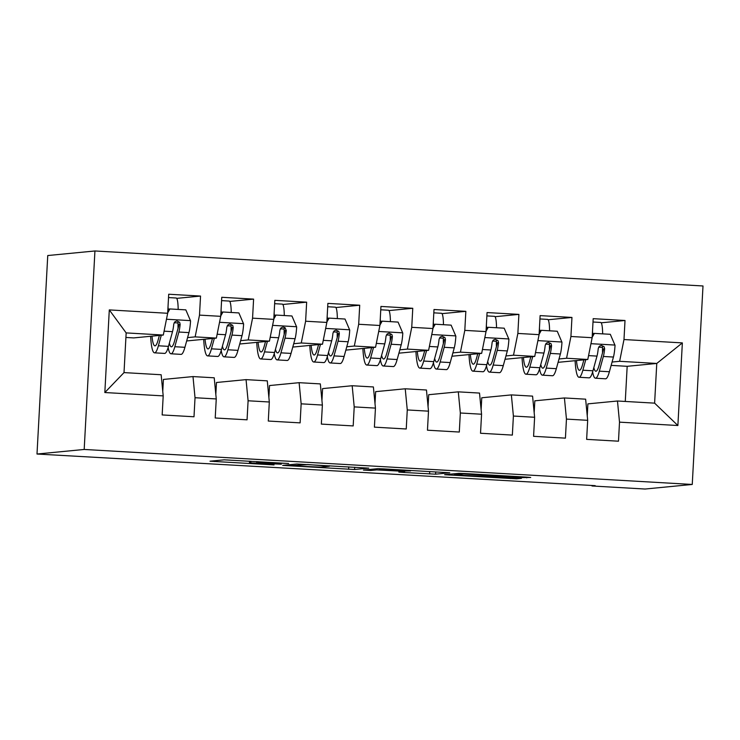 <?xml version="1.0" encoding="UTF-8"?>
<svg xmlns="http://www.w3.org/2000/svg" width="740" height="740" viewBox="0 0 740 740"><rect width="100%" height="100%" fill="white"/><g stroke="black" fill="none" stroke-linecap="round" stroke-linejoin="round"><path stroke-width="1.11" d="M288.628 463.499L224.202 459.827L210.012 461.205L274.031 464.914L250.795 462.916L281.329 464.202L258.094 462.213L288.628 463.499M520.747 477.624L530.71 477.466L526.288 477.087L464.831 473.554L458.837 473.332L444.648 474.71L516.576 478.835L521.423 478.355L516.946 477.994L454.249 474.923L463.712 473.979L520.747 477.624L520.793 476.773M595.21 485.662L37 454.027L84.184 449.457L692.252 484.46L645.067 489.029L592.009 485.977L595.21 485.662M368.733 468.143L296.86 464.008L282.671 465.386L354.599 469.512L368.733 468.106M383.838 468.892L449.781 472.786L435.592 474.174L403.3 472.435L398.814 472.074L404.66 471.491L400.183 471.13L376.743 469.9L370.777 470.483L363.442 470.067L377.844 468.67L383.838 468.892M84.184 449.457L94.933 250.971L703 285.973L692.252 484.46M104.83 392.533L109.298 309.912L167.666 313.279L163.309 335.044L126.161 332.907L124.015 372.599L104.83 392.533L163.198 395.891L162.162 414.937L194 416.768L195.027 397.722L216.256 398.943L215.22 417.989L247.058 419.821L248.094 400.775L269.314 401.996L268.287 421.042L300.116 422.873L301.152 403.827L322.372 405.048L321.345 424.094L353.184 425.925L354.21 406.889L375.439 408.11L374.403 427.147L406.242 428.987L407.268 409.942L428.497 411.163L427.461 430.208L459.3 432.04L460.336 412.994L481.555 414.215L480.528 433.261L512.357 435.092L513.394 416.046L534.613 417.268L533.586 436.313L565.425 438.145L566.452 419.099L587.68 420.32L586.644 439.366L618.483 441.197L619.51 422.151L617.475 401.006L654.613 403.143L656.769 363.451L619.63 361.305L612.073 362.045M176.703 298.368L200.54 296.065L168.702 294.233L167.666 313.279M200.54 296.065L199.504 315.111L220.733 316.332L216.367 338.097L186.665 340.955M229.77 301.43L253.598 299.117L221.76 297.286L220.733 316.332M253.598 299.117L252.562 318.163L273.791 319.384L269.425 341.149L239.723 344.007M282.828 304.482L306.656 302.17L274.818 300.338L273.791 319.384M306.656 302.17L305.62 321.216L326.849 322.437L322.492 344.202L292.781 347.069M335.886 307.535L359.714 305.222L327.875 303.391L326.849 322.437M359.714 305.222L358.687 324.268L379.907 325.489L375.55 347.264L345.848 350.122M388.944 310.587L412.772 308.284L380.943 306.443L379.907 325.489M412.772 308.284L411.745 327.321L432.965 328.542L428.608 350.316L398.906 353.174M442.011 313.64L465.839 311.337L434.001 309.505L432.965 328.542M465.839 311.337L464.803 330.382L486.032 331.603L481.666 353.368L451.964 356.227M495.069 316.692L518.897 314.389L487.059 312.558L486.032 331.603M518.897 314.389L517.861 333.435L539.09 334.656L534.733 356.421L505.022 359.279M548.127 319.754L571.955 317.442L540.117 315.61L539.09 334.656M571.955 317.442L570.929 336.487L592.148 337.708L587.791 359.474L558.09 362.332M601.185 322.807L625.013 320.494L593.184 318.663L592.148 337.708M625.013 320.494L623.987 339.54L682.354 342.897L677.877 425.519L619.51 422.151M534.178 412.763L534.826 400.821L564.416 397.954L585.636 399.175L587.68 420.32M566.452 419.099L564.416 397.954M625.272 401.459L627.178 366.309L611.148 365.394M627.178 366.309L656.769 363.451L682.354 342.897M623.987 339.54L619.63 361.305M481.12 409.701L481.768 397.769L511.359 394.901L532.578 396.122L534.613 417.268M513.394 416.046L511.359 394.901M587.791 359.474L566.562 358.253L559.005 358.983M570.929 336.487L566.562 358.253M428.062 406.649L428.71 394.707L458.291 391.849L479.52 393.07L481.555 414.215M460.336 412.994L458.291 391.849M534.733 356.421L513.505 355.2L505.947 355.931M517.861 333.435L513.505 355.2M375.004 403.596L375.643 391.654L405.233 388.787L426.462 390.008L428.497 411.163M407.268 409.942L405.233 388.787M481.666 353.368L460.447 352.147L452.889 352.878M464.803 330.382L460.447 352.147M321.937 400.543L322.585 388.602L352.175 385.734L373.395 386.955L375.439 408.11M354.21 406.889L352.175 385.734M428.608 350.316L407.389 349.095L399.831 349.826M411.745 327.321L407.389 349.095M268.879 397.491L269.526 385.549L299.117 382.682L320.337 383.903L322.372 405.048M301.152 403.827L299.117 382.682M375.55 347.264L354.321 346.043L346.764 346.773M358.687 324.268L354.321 346.043M215.821 394.429L216.469 382.497L246.05 379.629L267.279 380.85L269.314 401.996M248.094 400.775L246.05 379.629M322.492 344.202L301.263 342.981L293.706 343.721M305.62 321.216L301.263 342.981M162.763 391.377L163.411 379.435L192.992 376.577L214.221 377.798L216.256 398.943M195.027 397.722L192.992 376.577M269.425 341.149L248.205 339.928L240.648 340.659M252.562 318.163L248.205 339.928M124.015 372.599L161.154 374.745L163.198 395.891M216.367 338.097L195.147 336.876L187.59 337.607M199.504 315.111L195.147 336.876M592.037 485.486L592.009 485.977M37 454.027L47.748 255.541L94.933 250.971M587.245 415.815L587.884 403.874L617.475 401.006M163.309 335.044L133.718 337.912L125.92 337.459M109.298 309.912L126.161 332.907M654.613 403.143L677.877 425.519M307.479 464.664L290.885 465.71L293.983 465.978L320.707 467.125L329.374 466.256L307.489 464.498M410.552 470.927L397.676 469.863L379.352 469.66L401.274 471.019L410.552 470.927M159.396 335.424L158.129 340.012A34.123 5.041 93.3 0 1 154.928 345.858A34.123 5.041 93.3 0 1 151.987 336.136M161.292 335.239L158.388 345.784A41.107 6.077 93.3 0 1 154.521 352.832A41.107 6.077 93.3 0 1 150.627 336.275M167.795 310.948L168.868 309.052L169.904 308.95L185.823 309.866L190.55 320.901A14.245 2.1 93.3 0 1 188.959 332.611L184.917 347.31A41.107 6.077 93.3 0 1 181.06 354.368L170.977 353.785A41.107 6.077 -86.7 0 0 174.834 346.727L178.876 332.029A14.245 2.1 -86.7 0 0 180.153 324.351L179.635 322.298L176.897 320.938L174.936 321.743L173.78 323.99A14.245 2.1 93.3 0 1 172.513 331.668L168.47 346.366A41.107 6.077 93.3 0 1 164.604 353.415L154.521 352.832M178.174 309.431A19.61 2.895 -86.7 0 0 176.203 298.017A19.61 2.895 -86.7 0 0 176.129 298.017M178.044 328.384A34.123 5.041 93.3 0 1 178.035 322.945L178.044 321.808M169.904 308.95L167.693 312.872M168.036 306.536A19.61 2.895 93.3 0 1 168.1 310.411M168.147 347.486A41.107 6.077 -86.7 0 0 170.977 353.785M180.153 324.351L178.997 324.462A7.252 1.073 93.3 0 1 178.627 326.257L174.575 340.955A34.123 5.041 93.3 0 1 171.375 346.81A34.123 5.041 93.3 0 1 169.349 343.157M212.454 338.476L211.187 343.064A34.123 5.041 93.3 0 1 207.986 348.919A34.123 5.041 93.3 0 1 205.045 339.197M214.35 338.291L211.446 348.836A41.107 6.077 93.3 0 1 207.589 355.894A41.107 6.077 93.3 0 1 203.685 339.327M220.853 314L221.926 312.104L222.962 312.002L238.881 312.918L243.608 323.954A14.245 2.1 93.3 0 1 242.017 335.664L237.975 350.362A41.107 6.077 93.3 0 1 234.118 357.42L224.035 356.837A41.107 6.077 -86.7 0 0 227.892 349.779L231.944 335.091A14.245 2.1 -86.7 0 0 233.211 327.413L232.693 325.35L229.955 324L227.994 324.795L226.838 327.043A14.245 2.1 93.3 0 1 225.571 334.721L221.528 349.419A41.107 6.077 93.3 0 1 217.671 356.467L207.589 355.894M231.232 312.483A19.61 2.895 -86.7 0 0 229.261 301.069A19.61 2.895 -86.7 0 0 229.197 301.069M231.102 331.437A34.123 5.041 93.3 0 1 231.093 325.998L231.102 324.86M222.962 312.002L220.751 315.925M221.094 309.588A19.61 2.895 93.3 0 1 221.158 313.464M221.204 350.547A41.107 6.077 -86.7 0 0 224.035 356.837M233.211 327.413L232.055 327.524A7.252 1.073 93.3 0 1 231.685 329.309L227.643 344.007A34.123 5.041 93.3 0 1 224.433 349.863A34.123 5.041 93.3 0 1 222.407 346.209M265.512 341.529L264.254 346.117A34.123 5.041 93.3 0 1 261.044 351.972A34.123 5.041 93.3 0 1 258.103 342.25M267.408 341.344L264.504 351.889A41.107 6.077 93.3 0 1 260.647 358.946A41.107 6.077 93.3 0 1 256.743 342.38M273.911 317.053L274.984 315.157L276.02 315.064L291.939 315.98L296.666 327.006A14.245 2.1 93.3 0 1 295.084 338.726L291.033 353.415A41.107 6.077 93.3 0 1 287.175 360.473L277.093 359.89A41.107 6.077 -86.7 0 0 280.95 352.841L285.002 338.143A14.245 2.1 -86.7 0 0 286.269 330.466L285.02 327.644L283.013 327.052L281.052 327.848L279.905 330.096A14.245 2.1 93.3 0 1 278.629 337.773L274.586 352.471A41.107 6.077 93.3 0 1 270.729 359.529L260.647 358.946M284.289 315.536A19.61 2.895 -86.7 0 0 282.319 304.121A19.61 2.895 -86.7 0 0 282.255 304.121M284.16 334.489A34.123 5.041 93.3 0 1 284.151 329.05L284.169 327.913M276.02 315.064L273.809 318.977M274.151 312.641A19.61 2.895 93.3 0 1 274.216 316.526M274.262 353.6A41.107 6.077 -86.7 0 0 277.093 359.89M286.269 330.466L285.122 330.577A7.252 1.073 93.3 0 1 284.743 332.362L280.7 347.06A34.123 5.041 93.3 0 1 277.5 352.915A34.123 5.041 93.3 0 1 275.465 349.262M318.57 344.581L317.312 349.169A34.123 5.041 93.3 0 1 314.111 355.024A34.123 5.041 93.3 0 1 311.161 345.303M320.466 344.405L317.562 354.941A41.107 6.077 93.3 0 1 313.704 361.999A41.107 6.077 93.3 0 1 309.81 345.432M326.978 320.106L328.042 318.219L329.087 318.117L345.007 319.032L349.724 330.068A14.245 2.1 93.3 0 1 348.142 341.778L344.1 356.476A41.107 6.077 93.3 0 1 340.233 363.525L330.151 362.942A41.107 6.077 -86.7 0 0 334.018 355.894L338.06 341.196A14.245 2.1 -86.7 0 0 339.327 333.518L338.818 331.464L336.08 330.105L334.119 330.9L332.963 333.148A14.245 2.1 93.3 0 1 331.696 340.825L327.644 355.524A41.107 6.077 93.3 0 1 323.787 362.582L313.704 361.999M337.348 318.589A19.61 2.895 -86.7 0 0 335.377 307.174A19.61 2.895 -86.7 0 0 335.312 307.183M337.218 337.551A34.123 5.041 93.3 0 1 337.209 332.103L337.227 330.965M329.087 318.117L326.867 322.039M327.21 315.693A19.61 2.895 93.3 0 1 327.274 319.578M327.321 356.652A41.107 6.077 -86.7 0 0 330.151 362.942M339.327 333.518L338.18 333.629A7.252 1.073 93.3 0 1 337.81 335.424L333.759 350.113A34.123 5.041 93.3 0 1 330.558 355.968A34.123 5.041 93.3 0 1 328.532 352.323M371.637 347.643L370.37 352.221A34.123 5.041 93.3 0 1 367.17 358.077A34.123 5.041 93.3 0 1 364.228 348.355M373.524 347.458L370.629 358.003A41.107 6.077 93.3 0 1 366.763 365.051A41.107 6.077 93.3 0 1 362.868 348.485M380.036 323.167L381.109 321.271L382.145 321.169L398.065 322.085L402.791 333.12A14.245 2.1 93.3 0 1 401.2 344.831L397.158 359.529A41.107 6.077 93.3 0 1 393.301 366.578L383.218 365.995A41.107 6.077 -86.7 0 0 387.075 358.946L391.118 344.248A14.245 2.1 -86.7 0 0 392.394 336.571L391.876 334.517L389.138 333.157L387.177 333.953L386.021 336.2A14.245 2.1 93.3 0 1 384.754 343.887L380.712 358.576A41.107 6.077 93.3 0 1 376.845 365.634L366.763 365.051M390.415 321.641A19.61 2.895 -86.7 0 0 388.445 310.236A19.61 2.895 -86.7 0 0 388.371 310.236M390.276 340.604A34.123 5.041 93.3 0 1 390.276 335.155L390.285 334.027M382.145 321.169L379.935 325.091M380.277 318.746A19.61 2.895 93.3 0 1 380.332 322.631M380.379 359.705A41.107 6.077 -86.7 0 0 383.218 365.995M392.394 336.571L391.238 336.682A7.252 1.073 93.3 0 1 390.868 338.476L386.817 353.174A34.123 5.041 93.3 0 1 383.616 359.02A34.123 5.041 93.3 0 1 381.59 355.376M424.695 350.695L423.428 355.274A34.123 5.041 93.3 0 1 420.228 361.129A34.123 5.041 93.3 0 1 417.286 351.407M426.592 350.51L423.687 361.055A41.107 6.077 93.3 0 1 419.83 368.104A41.107 6.077 93.3 0 1 415.926 351.546M433.094 326.22L434.167 324.324L435.203 324.222L451.123 325.137L455.849 336.173A14.245 2.1 93.3 0 1 454.258 347.883L450.216 362.582A41.107 6.077 93.3 0 1 446.359 369.63L436.276 369.057A41.107 6.077 -86.7 0 0 440.134 361.999L444.185 347.3A14.245 2.1 -86.7 0 0 445.452 339.623L444.934 337.57L442.196 336.21L440.235 337.014L439.079 339.262A14.245 2.1 93.3 0 1 437.812 346.94L433.769 361.638A41.107 6.077 93.3 0 1 429.912 368.687L419.83 368.104M443.473 324.693A19.61 2.895 -86.7 0 0 441.503 313.288A19.61 2.895 -86.7 0 0 441.438 313.288M443.343 343.656A34.123 5.041 93.3 0 1 443.334 338.208L443.343 337.079M435.203 324.222L432.993 328.144M433.335 321.798A19.61 2.895 93.3 0 1 433.4 325.683M433.446 362.757A41.107 6.077 -86.7 0 0 436.276 369.057M445.452 339.623L444.296 339.734A7.252 1.073 93.3 0 1 443.926 341.529L439.884 356.227A34.123 5.041 93.3 0 1 436.674 362.082A34.123 5.041 93.3 0 1 434.648 358.428M477.753 353.748L476.495 358.336A34.123 5.041 93.3 0 1 473.286 364.182A34.123 5.041 93.3 0 1 470.344 354.469M479.649 353.563L476.745 364.108A41.107 6.077 93.3 0 1 472.888 371.156A41.107 6.077 93.3 0 1 468.984 354.599M486.152 329.272L487.225 327.376L488.261 327.274L504.18 328.19L508.907 339.225A14.245 2.1 93.3 0 1 507.326 350.936L503.274 365.634A41.107 6.077 93.3 0 1 499.417 372.692L489.334 372.109A41.107 6.077 -86.7 0 0 493.191 365.051L497.243 350.353A14.245 2.1 -86.7 0 0 498.51 342.675L497.992 340.622L495.254 339.272L493.293 340.067L492.146 342.315A14.245 2.1 93.3 0 1 490.87 349.992L486.827 364.69A41.107 6.077 93.3 0 1 482.97 371.739L472.888 371.156M496.531 327.755A19.61 2.895 -86.7 0 0 494.56 316.341A19.61 2.895 -86.7 0 0 494.496 316.341M496.401 346.709A34.123 5.041 93.3 0 1 496.392 341.269L496.411 340.132M488.261 327.274L486.051 331.196M486.393 324.86A19.61 2.895 93.3 0 1 486.457 328.736M486.504 365.819A41.107 6.077 -86.7 0 0 489.334 372.109M498.51 342.675L497.363 342.786A7.252 1.073 93.3 0 1 496.984 344.581L492.942 359.279A34.123 5.041 93.3 0 1 489.741 365.135A34.123 5.041 93.3 0 1 487.706 361.481M530.811 356.8L529.553 361.388A34.123 5.041 93.3 0 1 526.353 367.243A34.123 5.041 93.3 0 1 523.402 357.522M532.707 356.615L529.803 367.16A41.107 6.077 93.3 0 1 525.946 374.218A41.107 6.077 93.3 0 1 522.052 357.651M539.22 332.325L540.283 330.429L541.329 330.327L557.248 331.243L561.965 342.278A14.245 2.1 93.3 0 1 560.384 353.988L556.341 368.687A41.107 6.077 93.3 0 1 552.475 375.744L542.392 375.161A41.107 6.077 -86.7 0 0 546.259 368.104L550.301 353.415A14.245 2.1 -86.7 0 0 551.568 345.737L551.06 343.684L548.322 342.324L546.361 343.12L545.204 345.367A14.245 2.1 93.3 0 1 543.937 353.045L539.885 367.743A41.107 6.077 93.3 0 1 536.028 374.792L525.946 374.218M549.589 330.808A19.61 2.895 -86.7 0 0 547.619 319.393A19.61 2.895 -86.7 0 0 547.554 319.393M549.459 349.761A34.123 5.041 93.3 0 1 549.45 344.322L549.469 343.184M541.329 330.327L539.109 334.249M539.451 327.913A19.61 2.895 93.3 0 1 539.515 331.788M539.562 368.871A41.107 6.077 -86.7 0 0 542.392 375.161M551.568 345.737L550.421 345.848A7.252 1.073 93.3 0 1 550.051 347.634L546 362.332A34.123 5.041 93.3 0 1 542.799 368.187A34.123 5.041 93.3 0 1 540.774 364.533M583.879 359.853L582.611 364.441A34.123 5.041 93.3 0 1 579.411 370.296A34.123 5.041 93.3 0 1 576.469 360.574M585.765 359.668L582.87 370.213A41.107 6.077 93.3 0 1 579.004 377.271A41.107 6.077 93.3 0 1 575.11 360.704M592.278 335.377L593.351 333.481L594.387 333.389L610.306 334.304L615.033 345.339A14.245 2.1 93.3 0 1 613.442 357.05L609.399 371.739A41.107 6.077 93.3 0 1 605.542 378.797L595.46 378.214A41.107 6.077 -86.7 0 0 599.317 371.166L603.359 356.467A14.245 2.1 -86.7 0 0 604.635 348.79L604.118 346.736L601.38 345.377L599.418 346.172L598.262 348.42A14.245 2.1 93.3 0 1 596.995 356.097L592.953 370.796A41.107 6.077 93.3 0 1 589.086 377.853L579.004 377.271M602.656 333.86A19.61 2.895 -86.7 0 0 600.686 322.446A19.61 2.895 -86.7 0 0 600.612 322.455M602.517 352.814A34.123 5.041 93.3 0 1 602.517 347.375L602.527 346.237M594.387 333.389L592.176 337.301M592.518 330.965A19.61 2.895 93.3 0 1 592.574 334.85M592.62 371.924A41.107 6.077 -86.7 0 0 595.46 378.214M604.635 348.79L603.479 348.901A7.252 1.073 93.3 0 1 603.109 350.686L599.058 365.384A34.123 5.041 93.3 0 1 595.857 371.24A34.123 5.041 93.3 0 1 593.832 367.595M258.121 461.658L258.094 462.213M256.956 461.584L256.919 462.324M250.888 461.242L250.795 462.916M249.722 461.168L249.621 463.036M214.544 460.761L214.498 461.566M354.728 467.218L354.599 469.512M348.743 466.875L348.614 469.289M287.194 464.942L287.157 465.747M290.95 464.581L290.885 465.71M435.712 471.88L435.592 474.174M429.727 471.537L429.598 473.952M403.337 471.63L403.3 472.435M376.799 468.772L376.743 469.9M370.832 469.345L370.777 470.483M382.71 468.827L382.682 469.327M379.463 468.688L379.407 469.641M494.496 475.265L494.45 476.116M463.74 473.489L463.712 473.979M454.471 473.748L454.406 474.886M516.622 477.975L516.576 478.835M510.637 477.633L510.582 478.613M449.171 474.266L449.125 475.071M526.778 477.124L526.741 477.846M190.43 320.624L166.472 319.245M168.47 346.366L158.388 345.784M174.168 322.714L178.035 322.945M184.917 347.31L174.834 346.727M172.513 331.668L164.077 331.178M188.959 332.611L178.876 332.029M243.488 323.676L219.53 322.298M221.528 349.419L211.446 348.836M227.226 325.776L231.093 325.998M237.975 350.362L227.892 349.779M225.571 334.721L217.144 334.24M242.017 335.664L231.944 335.091M296.546 326.738L272.588 325.36M274.586 352.471L264.504 351.889M280.284 328.828L284.151 329.05M291.033 353.415L280.95 352.841M278.629 337.773L270.202 337.292M295.084 338.726L285.002 338.143M349.613 329.79L325.656 328.412M327.644 355.524L317.562 354.941M333.342 331.881L337.209 332.103M344.1 356.476L334.018 355.894M331.696 340.825L323.26 340.345M348.142 341.778L338.06 341.196M402.671 332.843L378.714 331.464M380.712 358.576L370.629 358.003M386.41 334.933L390.276 335.155M397.158 359.529L387.075 358.946M384.754 343.887L376.318 343.397M401.2 344.831L391.118 344.248M455.729 335.895L431.772 334.517M433.769 361.638L423.687 361.055M439.468 337.986L443.334 338.208M450.216 362.582L440.134 361.999M437.812 346.94L429.385 346.45M454.258 347.883L444.185 347.3M508.787 338.948L484.829 337.57M486.827 364.69L476.745 364.108M492.526 341.048L496.392 341.269M503.274 365.634L493.191 365.051M490.87 349.992L482.443 349.502M507.326 350.936L497.243 350.353M561.854 342.01L537.897 340.622M539.885 367.743L529.803 367.16M545.584 344.1L549.45 344.322M556.341 368.687L546.259 368.104M543.937 353.045L535.501 352.564M560.384 353.988L550.301 353.415M614.912 345.062L590.955 343.684M592.953 370.796L582.87 370.213M598.651 347.153L602.517 347.375M609.399 371.739L599.317 371.166M596.995 356.097L588.559 355.616M613.442 357.05L603.359 356.467M256.771 461.575L256.734 462.371M249.537 461.159L249.426 463.083M290.903 464.581L290.848 465.719M329.402 465.756L329.374 466.256M379.398 468.679L379.352 469.66M454.314 473.766L454.249 474.923M176.203 298.017L168.517 297.572M229.261 301.069L221.575 300.625M282.319 304.121L274.642 303.687M335.377 307.174L327.7 306.739M388.445 310.236L380.758 309.792M441.503 313.288L433.816 312.844M494.56 316.341L486.883 315.897M547.619 319.393L539.941 318.949M600.686 322.446L592.999 322.011"/></g></svg>

